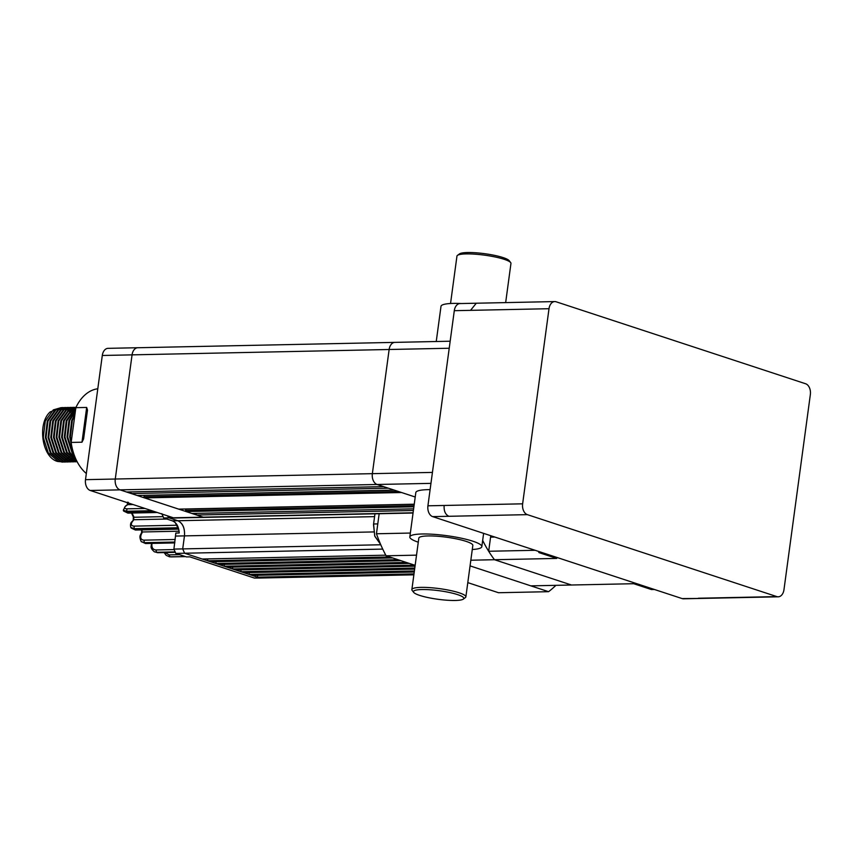 <?xml version="1.0" encoding="UTF-8"?>
<svg xmlns="http://www.w3.org/2000/svg" width="853" height="853" viewBox="0 0 853 853"><rect width="100%" height="100%" fill="white"/><g stroke="black" fill="none" stroke-linecap="round" stroke-linejoin="round"><path stroke-width="1.28" d="M422 589.54A25.43 4.329 7.7 0 1 451.226 592.878A25.43 4.329 7.7 0 1 463.35 599.105A25.43 4.329 7.7 0 1 455.257 600.469A25.43 4.329 7.7 0 1 429.987 597.974A25.43 4.329 7.7 0 1 413.705 592.398A25.43 4.329 7.7 0 1 422 589.54M463.35 599.105L465.354 597.622A27.243 4.638 -172.3 0 0 465.866 596.887A27.243 4.638 -172.3 0 0 450.288 590.489A27.243 4.638 -172.3 0 0 421.051 587.376A27.243 4.638 -172.3 0 0 411.871 589.583A27.243 4.638 -172.3 0 0 412.17 590.436L413.705 592.398M411.871 589.583L418.823 538.147A27.243 4.638 7.7 0 1 428.003 535.94A27.243 4.638 7.7 0 1 457.251 539.053A27.243 4.638 7.7 0 1 472.829 545.451L465.866 596.887M418.279 542.199A36.327 6.184 7.7 0 1 409.824 536.932A36.327 6.184 7.7 0 1 422.064 533.989A36.327 6.184 7.7 0 1 461.057 538.136A36.327 6.184 7.7 0 1 481.828 546.666A36.327 6.184 7.7 0 1 472.274 549.503M430.104 489.622A36.327 6.184 -172.3 0 0 428.057 489.643A36.327 6.184 -172.3 0 0 415.816 492.586L409.824 536.932M457.464 255.378L459.479 253.895A25.43 4.329 7.7 0 1 467.561 252.531A25.43 4.329 7.7 0 1 492.831 255.026A25.43 4.329 7.7 0 1 509.113 260.602L510.659 262.564A27.243 4.638 -172.3 0 0 493.215 256.582A27.243 4.638 -172.3 0 0 466.133 253.906A27.243 4.638 -172.3 0 0 457.464 255.378A27.243 4.638 -172.3 0 0 456.952 256.113L450.544 303.497M436.246 341.509L441.001 306.334A36.327 6.184 7.7 0 1 453.242 303.401A36.327 6.184 7.7 0 1 461.345 303.529M74.435 418.162L73.838 417.053M73.486 416.445L72.441 414.846M72.089 414.366L71.044 413.076M70.703 412.692L69.658 411.647M69.317 411.327L68.283 410.474M67.941 410.229L66.907 409.547M66.566 409.344L65.542 408.811M65.201 408.651L64.178 408.256M60.915 407.67L50.146 411.946C37.063 423.525 41.925 457.677 57.652 461.462L63.271 461.985M63.602 461.942L64.615 461.74M64.956 461.654L65.958 461.345M66.299 461.228L67.302 460.801M68.976 459.874L69.978 459.191M70.309 458.935L71.311 458.104M71.641 457.794L72.633 456.792M72.963 456.43L73.955 455.214M74.819 415.315L72.345 420.497L70.383 436.939L71.204 442.078M74.467 414.803L73.422 413.449M73.081 413.033L72.036 411.935M71.695 411.604L70.66 410.709M70.319 410.432L69.285 409.717M68.944 409.504L67.92 408.928M67.568 408.768L66.545 408.342M66.203 408.214L65.191 407.926M61.117 407.649L53.281 409.898L45.284 421.062L43.322 437.504L48.269 452.922L58.324 461.441L63.602 462.017M63.943 461.974L64.956 461.804M65.297 461.729L66.299 461.452M66.641 461.334L67.643 460.94M70.66 459.181L71.652 458.381M71.983 458.093L72.985 457.133M73.315 456.781L74.307 455.63M74.797 414.313L73.753 413.023M73.401 412.639L72.366 411.583M72.025 411.274L70.991 410.421M70.65 410.165L69.615 409.483M69.274 409.28L68.251 408.758M67.909 408.598L66.886 408.203M63.485 407.627L55.306 409.856L47.31 421.019L45.358 437.461L50.306 452.89L60.36 461.398L65.98 461.931M66.31 461.889L67.323 461.686M67.664 461.601L68.666 461.292M69.008 461.174L70.01 460.737M71.684 459.82L72.686 459.138M73.017 458.882L74.019 458.05M74.35 457.741L75 457.091M74.403 411.551L73.369 410.645M73.017 410.378L71.993 409.653M71.652 409.44L70.618 408.875M70.277 408.715L69.253 408.278M68.912 408.16L67.888 407.862M63.826 407.585L55.989 409.835L47.981 421.009L46.03 437.45L50.977 452.868L61.032 461.388L66.31 461.953M66.651 461.921L67.664 461.75M67.995 461.676L69.008 461.388M69.349 461.281L70.351 460.876M73.358 459.117L74.36 458.328M74.733 411.221L73.699 410.368M73.358 410.112L72.324 409.429M71.983 409.227L70.959 408.694M70.618 408.544L69.594 408.15M66.193 407.574L58.015 409.792L50.018 420.966L48.067 437.408L53.003 452.826L63.069 461.345L68.677 461.878M69.018 461.825L70.031 461.633M70.362 461.548L71.375 461.238M71.716 461.11L72.718 460.684M75.512 410.165L74.701 409.6M74.35 409.387L73.326 408.822M72.985 408.651L71.961 408.224M71.62 408.107L70.596 407.809M66.534 407.531L58.697 409.781L50.69 420.955L48.738 437.386L53.686 452.815L63.74 461.334L69.018 461.899M69.36 461.857L70.372 461.686M70.703 461.612L71.716 461.334M72.047 461.217L73.059 460.823M73.39 460.673L74.403 460.151M75.576 409.717L75.032 409.376M74.691 409.173L73.667 408.64M73.315 408.491L72.292 408.097M68.901 407.521L60.723 409.739L52.726 420.913L50.764 437.344L55.712 452.772L65.766 461.292L70.372 461.91M75.693 408.598L74.669 408.171M74.328 408.054L73.305 407.755M69.242 407.478L61.395 409.728L53.398 420.892L51.447 437.333L56.394 452.762L66.449 461.27L71.727 461.846M72.068 461.804L73.07 461.633M73.411 461.558L74.424 461.281M74.755 461.164L75.768 460.769M75.768 408.32L75 408.033M71.609 407.457L63.431 409.685L55.424 420.849L53.472 437.29L58.42 452.719L68.475 461.228L74.094 461.761M74.435 461.718L75.437 461.516M75.778 461.43L76.791 461.121M71.94 407.425L64.103 409.664L56.106 420.838L54.155 437.28L59.092 452.698L69.157 461.217L74.435 461.782M74.765 461.75L75.778 461.58M76.12 461.505L76.919 461.292M74.307 407.403L66.139 409.621L58.132 420.796L56.181 437.237L61.128 452.655L71.183 461.174L76.802 461.708M74.648 407.361L66.811 409.611L58.814 420.785L56.852 437.216L61.8 452.644L71.855 461.164L76.12 461.793L73.891 461.121L63.836 452.602L58.889 437.173L60.84 420.742L68.837 409.568L75.661 407.297M76.034 407.297L69.519 409.557L61.512 420.721L59.561 437.162L64.508 452.591L74.563 461.1L77.111 461.654M75.906 407.563L71.545 409.515L63.548 420.678L61.597 437.12L66.534 452.548L76.845 461.142M61.256 407.702L62.29 407.862M62.632 407.937L63.666 408.214M63.836 408.15L62.813 407.883M62.472 407.819L61.459 407.67M64.849 407.841L63.826 407.67M66.545 408.097L65.521 407.83M65.18 407.755L64.167 407.617M67.547 407.787L66.534 407.617M69.253 408.043L68.229 407.777M67.888 407.702L66.875 407.563M70.255 407.734L69.242 407.553M71.951 407.979L70.938 407.713M70.596 407.649L69.573 407.499M72.963 407.67L71.94 407.499M74.659 407.926L73.646 407.659M73.305 407.595L72.281 407.446M75.672 407.617L74.648 407.446M75.928 407.521L74.989 407.393M75.842 407.745L72.228 409.493L64.22 420.668L62.269 437.109L67.216 452.527L76.695 460.855M75.736 408.576L74.254 409.451L66.246 420.625L64.295 437.067L69.242 452.485L76.045 459.5M75.682 408.971L66.929 420.614L64.977 437.056L69.925 452.474L75.746 458.839M75.469 410.549L68.954 420.572L67.003 437.013L71.951 452.431L74.52 455.875M75.373 411.242L69.637 420.561L67.686 436.992L72.622 452.421L73.987 454.393M74.989 414.025L71.663 420.518L69.711 436.949L71.876 446.652M73.966 421.649L72.26 434.262M204.827 517.376A9.084 6.056 88.8 0 1 204.56 517.387A9.084 6.056 -91.2 0 1 203.163 517.163A9.084 6.056 88.8 0 0 204.56 517.387L174.79 518.006A9.084 6.056 -91.2 0 1 173.404 517.792L90.247 490.475A9.084 6.056 -91.2 0 1 85.503 479.663L115.272 479.034A9.084 6.056 88.8 0 0 115.262 479.087A9.084 6.056 -91.2 0 1 115.272 479.023L132.066 354.859A9.084 6.056 -91.2 0 1 132.066 354.805A9.084 6.056 88.8 0 0 132.066 354.859L389.139 349.495A9.084 6.056 -91.2 0 1 394.886 342.373A9.084 6.056 -91.2 0 0 389.139 349.495L372.356 473.66L389.139 349.495L449.222 348.248M173.404 517.792L203.163 517.174L120.017 489.857L126.543 491.989L383.626 486.626L377.09 484.483A9.084 6.056 -91.2 0 1 372.356 473.66L115.272 479.023L132.066 354.869L102.296 355.477A9.084 6.056 -91.2 0 1 108.043 348.344L137.813 347.725A9.084 6.056 88.8 0 0 132.066 354.805A9.084 6.056 -91.2 0 1 137.813 347.736L450.171 341.221M413.087 512.781L203.163 517.163L196.638 515.02L413.396 510.499M196.638 515.02L195.913 513.378M414.238 504.283L185.783 509.049L185.591 510.467A0.906 0.608 -91.2 0 0 186.061 511.544L191.882 513.463L413.62 508.836M178.97 509.124A0.906 0.608 -91.2 0 1 178.693 509.124L144.488 497.885A0.906 0.608 -91.2 0 1 144.008 496.809L144.2 495.39L394.385 490.166M90.247 490.475L120.017 489.857A9.084 6.056 -91.2 0 1 115.262 479.087A9.084 6.056 88.8 0 0 120.017 489.857L377.09 484.483L415.219 497.011L401.56 492.522L144.488 497.885M137.397 495.465A0.906 0.608 -91.2 0 1 137.12 495.465L131.309 493.556L388.382 488.193L394.203 490.102L137.12 495.465M131.309 493.556L130.584 491.914M85.503 479.663L102.296 355.477M86.675 407.446L87.496 410.133L83.605 438.922L81.973 442.206L86.675 407.446L75.853 407.67A45.412 30.292 -91.2 0 1 97.796 388.776M81.973 442.206L71.151 442.43A45.412 30.292 -91.2 0 0 86.334 473.522M75.853 407.67L71.151 442.43M65.617 459.543L66.843 458.957M67.238 458.733L68.389 457.986M68.762 457.709L69.861 456.781M70.223 456.451L71.3 455.331M71.652 454.916L72.697 453.561M430.946 483.363L377.09 484.483A9.084 6.056 -91.2 0 1 372.356 473.66L432.428 472.413M554.759 301.578A9.084 6.056 88.8 0 0 549.012 308.711L522.633 503.824A9.084 6.056 88.8 0 0 527.367 514.647L776.827 596.599A9.084 6.056 88.8 0 0 778.224 596.812A9.084 6.056 88.8 0 0 783.971 589.69L810.35 394.566A9.084 6.056 88.8 0 0 805.605 383.754L556.145 301.791A9.084 6.056 88.8 0 0 554.759 301.578L476.283 303.22L470.536 310.353L454.297 310.684L427.918 505.808L444.157 505.466C443.773 510.968 445.351 514.572 448.891 516.289L432.652 516.619L682.123 598.582L699.748 598.454L683.509 598.795A9.084 6.056 -91.2 0 1 682.123 598.582M432.652 516.619A9.084 6.056 -91.2 0 1 427.918 505.808M454.297 310.684A9.084 6.056 -91.2 0 1 460.044 303.561L476.283 303.22M505.658 302.612L510.958 263.417A27.243 4.638 -172.3 0 0 510.659 262.564M467.796 582.631L498.525 592.728L548.586 591.683L470.056 565.88L530.865 585.862L571.457 585.009L494.473 559.717A119.878 79.958 -91.2 0 1 482.67 540.418M415.144 565.336L386.1 555.793L416.52 555.154M555.921 585.339A135.264 90.226 -91.2 0 1 548.586 591.683M386.1 555.793A135.264 90.226 -91.2 0 1 376.45 533.765L379.159 513.73M376.45 533.765L410.346 533.05M470.824 560.218L494.473 559.717A119.878 79.958 -91.2 0 1 488.673 551.262L490.582 537.134A14.533 9.692 88.8 0 0 490.731 535.705M654.4 589.476L651.415 589.54L633.694 583.708L571.457 585.009L494.473 559.717L556.721 558.427L538.989 552.605A135.264 90.226 -91.2 0 1 538.328 551.337M535.14 550.292L488.673 551.262M538.989 552.605L541.975 552.541M373.507 524.574L374.808 536.26L380.609 544.406L374.712 535.993L373.582 523.987L377.783 523.902L373.582 523.987L374.957 513.826L373.582 523.987M207.801 558.896L207.546 560.773L184.6 553.234L202.204 559.014L184.6 553.234L182.713 548.905L184.472 535.876C184.952 528.22 182.734 523.177 177.829 520.735L169.107 517.867L167.401 515.83L169.107 517.867L177.829 520.735L169.107 517.867L167.401 515.83L169.107 517.867L177.829 520.735C182.787 523.124 184.994 528.178 184.472 535.876L182.713 548.905L184.6 553.234L202.204 559.014L385.78 555.186M389.682 556.966L207.546 560.773L210.52 561.743L392.657 557.947M397.999 559.696L215.862 563.502L216.118 561.626M207.546 560.773L218.837 564.473L215.862 563.502L218.837 564.473L400.974 560.677M215.862 563.502L227.154 567.213L224.179 566.232L224.435 564.355M232.752 567.096L232.496 568.962L235.471 569.943L415.027 566.189M241.068 569.825L240.813 571.702L243.777 572.672L414.633 569.111M249.385 572.555L249.129 574.432L252.093 575.402L414.238 572.022M257.691 575.285L257.446 577.161L260.922 577.918M413.865 574.826L260.378 578.025L257.446 577.161L260.421 578.025M413.993 573.898L257.446 577.161L249.129 574.432L252.093 575.402L249.129 574.432L414.387 570.977M414.782 568.066L240.813 571.702L243.777 572.672L232.496 568.962L235.471 569.943L232.496 568.962L414.633 565.166M374.574 516.63L177.829 520.735C182.745 523.166 184.952 528.22 184.472 535.876C184.994 528.178 182.777 523.134 177.829 520.735L172.413 520.852L163.701 517.984L161.803 513.655M232.496 568.962L224.179 566.232L227.154 567.213L409.28 563.406M224.179 566.232L406.316 562.436M260.378 578.025L254.407 578.057L189.878 556.86L186.498 556.924L175.803 553.416L184.6 553.234L182.702 548.905L184.461 535.887L182.702 548.905L184.6 553.234L382.73 549.097M380.769 544.768L173.916 549.087L175.835 533.04L179.215 532.976C178.778 526.642 176.507 522.601 172.413 520.852M240.813 571.702L249.129 574.432M413.876 574.73L259.824 577.939L257.446 577.161M173.916 549.087L175.803 553.416M144.967 508.463L127.065 508.836C124.08 508.708 123.728 507.716 126.009 505.861L127.715 504.656L133.057 504.539M176.475 525.245L134.177 526.13C131.149 525.896 130.562 524.371 132.418 521.567L133.846 519.722L166.911 519.04M175.206 539.501L143.997 540.152C140.905 539.842 139.999 537.891 141.289 534.309L142.355 531.973L179.087 531.206M173.863 549.577L155.864 549.961C152.698 549.588 151.418 547.349 152.026 543.244L151.813 543.883M179.556 554.642L168.969 554.866L165.045 552.541M186.061 511.544L413.897 506.789M185.591 510.467L414.046 505.701M178.693 509.124L414.249 504.208L178.831 509.145M144.008 496.809L398.436 491.499M549.012 308.711L470.536 310.353M522.633 503.824L444.157 505.466M527.367 514.647L448.891 516.289M776.827 596.599L698.351 598.241M494.825 537.049L490.582 537.134M175.675 536.068L373.699 531.931M163.701 517.984L173.351 517.782M259.824 577.939L254.407 578.057M185.24 556.519L170.088 556.828L168.969 554.866M162.294 516.662L134.017 517.259L132.034 513.026M128.302 502.342L127.715 504.656L125.498 506.021L123.312 510.19L126.511 511.246L127.065 508.836M151.855 510.712L126.511 511.246L126.777 512.067L123.578 511.022L123.312 510.19M154.222 511.491L126.777 512.067L127.907 513.111L123.578 511.022M133.622 516.204L133.846 519.722L131.778 521.833C130.573 522.836 130.232 524.68 130.744 527.357L134.06 528.689L134.177 526.13M177.744 527.772L134.06 528.689L134.454 529.382L130.744 527.357M132.418 521.567L131.778 521.833M136.171 529.596L178.117 528.465M142.078 529.51L142.003 533.04M174.865 542.05L144.328 542.679L143.997 540.152M141.289 534.309L140.948 535.375M141.438 529.265L141.705 532.261L140.638 534.596C139.561 535.961 139.743 538.286 141.182 541.548L144.328 542.679L141.449 541.794M141.182 541.548L145.543 543.532L174.79 542.583M174.311 551.912L156.621 552.286L155.864 549.961M151.407 543.404L151.397 543.446C151.653 546.613 149.35 547.21 154.265 551.742L154.564 551.88M158.05 552.573L174.47 552.232M164.128 552.563L166.154 555.346L169.651 556.817M170.941 556.902L185.506 556.604L169.352 556.785M481.828 546.666L483.619 533.37M61.917 462.091L62.589 462.07M64.625 462.027L65.297 462.017M67.334 461.974L68.005 461.963M70.031 461.921L70.714 461.91M72.74 461.868L73.422 461.846M75.448 461.804L76.12 461.793M62.13 407.585L62.813 407.563M64.839 407.521L65.51 407.51M67.547 407.467L68.219 407.457M70.255 407.414L70.927 407.393M72.953 407.35L73.635 407.339M204.56 517.376L413.055 513.026M137.258 495.486L394.267 490.123M778.224 596.812L699.748 598.454M178.863 529.852L175.249 522.612M127.907 513.111L157.283 512.504M133.217 519.999L133.356 516.993L131.501 513.037M178.469 529.127L135.414 530.033L131.149 528.05M145.543 543.532L174.748 542.924M174.545 552.349L157.624 552.701L154.265 551.742M127.204 504.816L127.673 502.161"/></g></svg>
